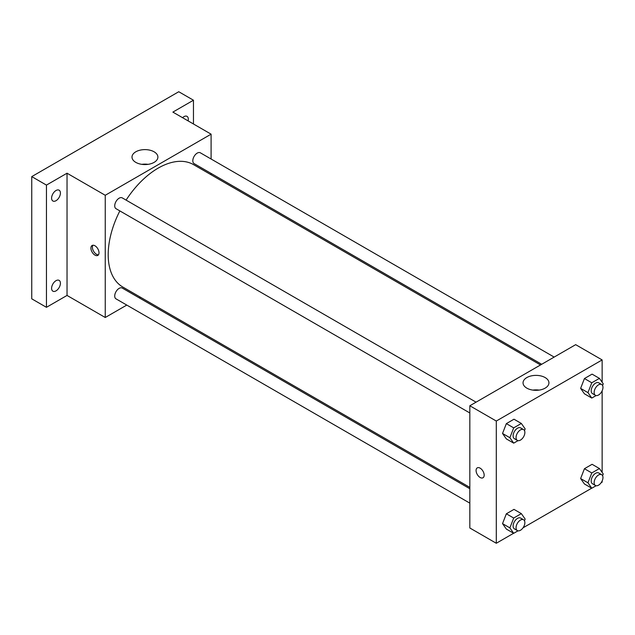 <?xml version="1.0" encoding="UTF-8"?>
<svg xmlns="http://www.w3.org/2000/svg" width="635" height="635" viewBox="0 0 635 635"><rect width="100%" height="100%" fill="white"/><g stroke="black" fill="none" stroke-linecap="round" stroke-linejoin="round"><path stroke-width="0.95" d="M126.77 305.078L105.251 317.5L67.032 295.434L46.45 307.316L31.75 298.831L31.75 176.609L178.76 91.734L193.461 100.219L193.461 123.984M140.414 297.204L139.248 297.878M56.007 290.87A6.239 3.604 -60 0 1 52.888 291.179A6.239 3.604 -60 0 1 51.935 286.179A6.239 3.604 -60 0 1 56.007 280.686A6.239 3.604 -60 0 1 59.126 280.376A6.239 3.604 -60 0 1 60.079 285.369A6.239 3.604 -60 0 1 56.007 290.87M56.007 200.7A6.239 3.604 -60 0 1 52.888 201.001A6.239 3.604 -60 0 1 51.935 196.009A6.239 3.604 -60 0 1 56.007 190.508A6.239 3.604 -60 0 1 59.126 190.198A6.239 3.604 -60 0 1 60.079 195.199A6.239 3.604 -60 0 1 56.007 200.7M67.032 295.434L67.032 173.212L46.45 185.095L31.75 176.609M46.45 307.316L46.45 185.095M105.251 317.5L105.251 195.278L67.032 173.212M105.251 195.278L211.098 134.168L172.879 112.101L193.461 100.219M135.795 162.369A12.946 7.477 180 0 1 132.001 157.091A12.946 7.477 180 0 1 144.947 149.614A12.946 7.477 180 0 1 157.893 157.091A12.946 7.477 180 0 1 149.9 163.997A12.946 7.477 180 0 1 135.795 162.369M182.555 117.689A6.239 3.604 -60 0 1 183.904 116.673A6.239 3.604 -60 0 1 187.023 116.364A6.239 3.604 -60 0 1 188.103 120.896M119.856 210.915A70.683 40.815 120 0 0 108.196 254.691A70.683 40.815 120 0 0 122.833 287.052L469.829 487.386M540.52 364.958L193.516 164.624A70.683 40.815 120 0 0 126.087 200.112M211.098 134.168L211.098 159.02M211.098 173.418L211.098 174.768M554.157 357.084L200.343 152.805A6.239 3.604 120 0 0 195.532 154.48A6.239 3.604 120 0 0 192.81 160.758A6.239 3.604 120 0 0 194.104 163.608L541.687 364.284M469.829 488.736L122.253 288.06A6.239 3.604 120 0 0 117.443 289.735A6.239 3.604 120 0 0 114.721 296.013A6.239 3.604 120 0 0 116.014 298.863L469.829 503.142M469.829 412.972L116.014 208.693A6.239 3.604 -60 0 1 116.014 201.493A6.239 3.604 -60 0 1 122.253 197.89L476.067 402.169M99.004 252.786A5.715 3.302 60 0 1 97.822 255.397A5.715 3.302 60 0 1 92.107 252.103A5.715 3.302 60 0 1 92.107 245.499A5.715 3.302 60 0 1 96.512 247.031A5.715 3.302 60 0 1 99.004 252.786M98.465 254.802A5.715 3.302 60 0 1 93.583 251.246A5.715 3.302 60 0 1 92.94 245.237M141.811 164.338A12.946 7.477 180 0 1 148.082 164.338M513.612 533.265L496.292 543.266L469.829 527.987L469.829 405.765L575.675 344.662L602.139 359.934L602.139 382.222M602.139 480.981L602.139 482.156L601.115 482.743M591.701 488.18L523.026 527.828M584.438 393.819L580.62 388.382L584.438 378.539L592.082 374.126L584.438 378.539L580.62 388.382L584.438 393.819L591.788 398.058L587.97 392.628L591.788 382.786L599.432 378.373L603.25 383.81L602.583 385.524M506.349 529.074L502.531 523.637L506.349 513.794L513.993 509.381L506.349 513.794L502.531 523.637L506.349 529.074L513.699 533.313L509.881 527.883L513.699 518.041L521.343 513.628L525.161 519.065L524.494 520.779M602.139 390.803L602.139 472.392M496.292 543.266L496.292 421.045L602.139 359.934M584.438 483.989L580.62 478.552L584.438 468.709L592.082 464.296L584.438 468.709L580.62 478.552L584.438 483.989L591.788 488.228L587.97 482.798L591.788 472.956L599.432 468.543L603.25 473.98L602.583 475.694M506.349 438.904L502.531 433.467L506.349 423.624L513.993 419.211L506.349 423.624L502.531 433.467L506.349 438.904L513.699 443.143L509.881 437.713L513.699 427.871L521.343 423.458L525.161 428.895L524.494 430.609M496.292 421.045L469.829 405.765M526.828 388.136A12.946 7.477 180 0 1 523.042 382.849A12.946 7.477 180 0 1 535.988 375.38A12.946 7.477 180 0 1 548.934 382.849A12.946 7.477 180 0 1 540.941 389.755A12.946 7.477 180 0 1 526.828 388.136M484.164 475.155A5.715 3.302 60 0 1 482.981 477.774A5.715 3.302 60 0 1 477.266 474.472A5.715 3.302 60 0 1 477.266 467.868A5.715 3.302 60 0 1 481.671 469.4A5.715 3.302 60 0 1 484.164 475.155M482.981 477.766A5.715 3.302 60 0 1 477.266 474.472A5.715 3.302 60 0 1 477.266 467.868M532.844 390.104A12.946 7.477 180 0 1 539.123 390.104M518.025 440.65L513.699 443.143M523.581 429.601L520.636 427.903A6.239 3.604 120 0 0 515.834 429.57A6.239 3.604 120 0 0 513.112 435.848A6.239 3.604 120 0 0 514.406 438.706L517.342 440.396A6.239 3.604 120 0 0 523.581 436.801A6.239 3.604 120 0 0 523.581 429.601A6.239 3.604 120 0 0 518.771 431.268A6.239 3.604 120 0 0 516.049 437.547A6.239 3.604 120 0 0 517.342 440.396M509.881 437.713L502.531 433.467M513.699 427.871L506.349 423.624M521.343 423.458L513.993 419.211M596.114 395.565L591.788 398.058M601.67 384.516L598.734 382.818A6.239 3.604 120 0 0 593.923 384.485A6.239 3.604 120 0 0 591.201 390.763A6.239 3.604 120 0 0 592.495 393.621L595.432 395.311A6.239 3.604 120 0 0 601.67 391.716A6.239 3.604 120 0 0 601.67 384.516A6.239 3.604 120 0 0 596.86 386.183A6.239 3.604 120 0 0 594.138 392.462A6.239 3.604 120 0 0 595.432 395.311M587.97 392.628L580.62 388.382M591.788 382.786L584.438 378.539M599.432 378.373L592.082 374.126M518.025 530.82L513.699 533.313M523.581 519.771L520.636 518.073A6.239 3.604 120 0 0 515.834 519.74A6.239 3.604 120 0 0 513.112 526.018A6.239 3.604 120 0 0 514.406 528.876L517.342 530.574A6.239 3.604 120 0 0 523.581 526.971A6.239 3.604 120 0 0 523.581 519.771A6.239 3.604 120 0 0 518.771 521.438A6.239 3.604 120 0 0 516.049 527.717A6.239 3.604 120 0 0 517.342 530.574M509.881 527.883L502.531 523.637M513.699 518.041L506.349 513.794M521.343 513.628L513.993 509.381M596.114 485.735L591.788 488.228M601.67 474.686L598.734 472.988A6.239 3.604 120 0 0 593.923 474.655A6.239 3.604 120 0 0 591.201 480.933A6.239 3.604 120 0 0 592.495 483.791L595.432 485.489A6.239 3.604 120 0 0 601.67 481.886A6.239 3.604 120 0 0 601.67 474.686A6.239 3.604 120 0 0 596.86 476.353A6.239 3.604 120 0 0 594.138 482.632A6.239 3.604 120 0 0 595.432 485.489M587.97 482.798L580.62 478.552M591.788 472.956L584.438 468.709M599.432 468.543L592.082 464.296"/></g></svg>
